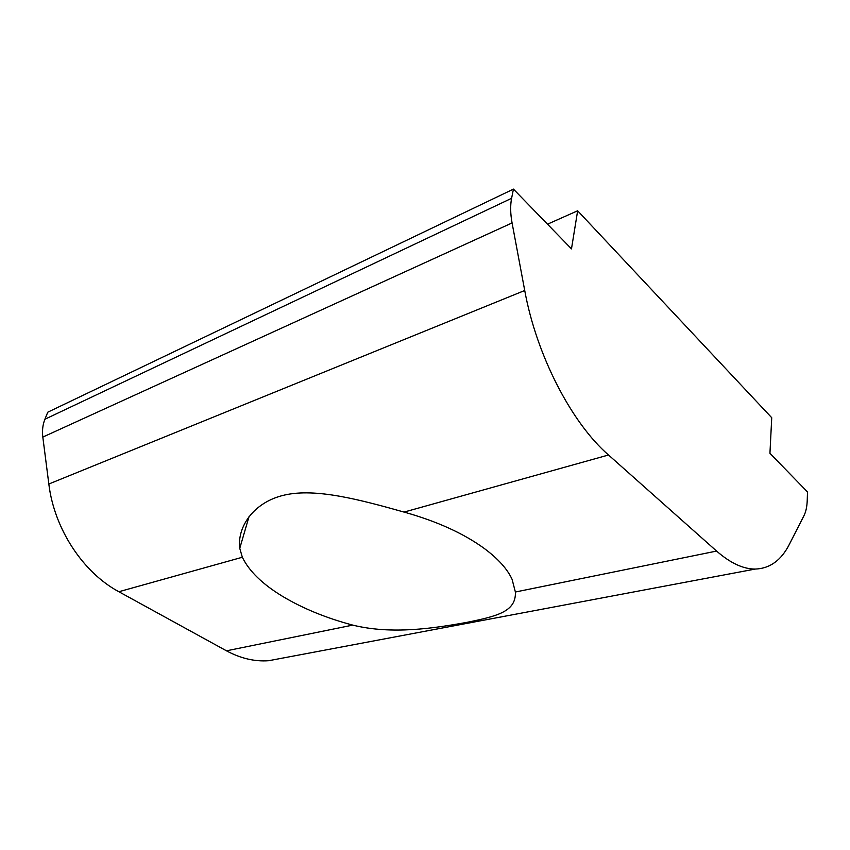 <?xml version="1.0" encoding="UTF-8"?>
<svg xmlns="http://www.w3.org/2000/svg" width="850" height="850" viewBox="0 0 850 850"><rect width="100%" height="100%" fill="white"/><g stroke="black" fill="none" stroke-linecap="round" stroke-linejoin="round"><path stroke-width="1.27" d="M282.699 596.445C262.554 584.247 249.103 571.179 242.346 557.249L239.753 548.303C237.001 526.957 253.704 501.925 284.623 495.029C315.775 487.911 359.592 499.577 404.069 512.082C436.698 521.209 463.42 533.322 484.213 548.42C498.142 558.779 507.439 569.096 512.104 579.392L515.376 592.014C516.237 611.586 497.431 616.176 466.151 622.508C434.339 628.182 391.988 634.822 352.761 625.111C326.294 618.077 302.94 608.526 282.699 596.445M547.506 224.188L577.649 210.779L771.736 417.722L769.941 453.284L807.5 491.969L807.234 500.236C807.022 506.611 805.938 511.732 804.004 515.621L789.321 544.404C781.214 560.341 769.856 568.565 755.246 569.064C743.282 569.117 730.394 563.125 716.582 551.066L608.515 454.994C571.784 423.162 536.52 355.576 524.726 290.498L48.833 484.022C54.241 529.072 83.247 572.709 118.862 591.727L226.472 650.813C240.656 658.442 254.734 661.736 268.717 660.705L282.806 658.049M577.649 210.779L571.476 248.88L513.442 189.114L511.604 198.305L44.912 419.231C42.734 424.681 42.032 430.631 42.819 437.081L48.833 484.022M524.726 290.498L512.072 222.934C510.372 213.669 510.212 205.456 511.604 198.305M513.442 189.114L47.77 412.197L44.912 419.231M716.582 551.066L515.376 592.014M352.761 625.111L226.472 650.813M608.515 454.994L404.069 512.082M118.862 591.727L242.346 557.249M512.072 222.934L42.819 437.081M249.093 516.418L239.764 548.303M755.246 569.064L268.717 660.705"/></g></svg>
